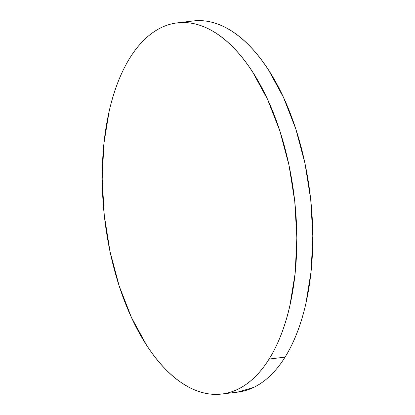 <?xml version="1.0" encoding="UTF-8"?>
<svg xmlns="http://www.w3.org/2000/svg" width="415" height="415" viewBox="0 0 415 415"><rect width="100%" height="100%" fill="white"/><g stroke="black" fill="none" stroke-linecap="round" stroke-linejoin="round"><path stroke-width="0.62" d="M221.807 394.032L237.764 392.118A186.911 95.424 -96.8 0 0 285.058 357.133L269.102 359.048L285.058 357.133A186.911 95.424 -96.8 0 0 300.242 143.844A186.911 95.424 -96.8 0 0 193.193 20.968L177.236 22.882A186.911 95.424 83.2 0 1 284.285 145.758A186.911 95.424 83.2 0 1 269.102 359.048A186.911 95.424 83.2 0 1 221.807 394.032A186.911 95.424 83.2 0 1 114.758 271.156A186.911 95.424 83.2 0 1 129.942 57.867A186.911 95.424 83.2 0 1 177.236 22.882M195.434 20.75C201.685 20.288 208.008 21.025 214.399 22.955C220.79 24.884 227.124 27.971 233.406 32.214C239.688 36.458 245.794 41.775 251.723 48.171C257.653 54.567 263.297 61.913 268.65 70.218L283.533 97.499L295.802 128.972L304.978 163.427L310.721 199.537L312.801 235.922L311.141 271.171L305.808 303.941C303.427 314.337 300.491 324.016 297 332.965C293.509 341.919 289.53 349.975 285.058 357.133C280.592 364.292 275.721 370.419 270.445 375.513C265.175 380.607 259.598 384.565 253.721 387.397L237.582 392.139M129.942 57.867C134.408 50.708 139.279 44.581 144.555 39.487C149.825 34.393 155.402 30.435 161.279 27.603C167.157 24.77 173.221 23.126 179.477 22.664C185.728 22.208 192.052 22.939 198.443 24.869C204.834 26.799 211.168 29.885 217.45 34.129C223.732 38.372 229.837 43.694 235.767 50.085C241.696 56.482 247.34 63.832 252.694 72.132L267.576 99.413L279.845 130.891L289.022 165.346L294.764 201.457L296.844 237.837L295.184 273.091L289.852 305.855C287.471 316.256 284.534 325.931 281.043 334.879C277.552 343.833 273.573 351.889 269.102 359.048C264.635 366.206 259.764 372.333 254.488 377.427C249.218 382.521 243.641 386.484 237.764 389.312C231.886 392.144 225.822 393.788 219.566 394.25C213.315 394.712 206.992 393.975 200.601 392.045C194.21 390.116 187.876 387.029 181.594 382.786C175.312 378.542 169.206 373.225 163.277 366.829C157.347 360.433 151.703 353.087 146.35 344.782L131.467 317.501L119.198 286.028L110.022 251.573L104.279 215.463L102.199 179.078L103.859 143.829L109.192 111.059C111.573 100.663 114.509 90.984 118 82.035C121.491 73.082 125.47 65.025 129.942 57.867"/></g></svg>
